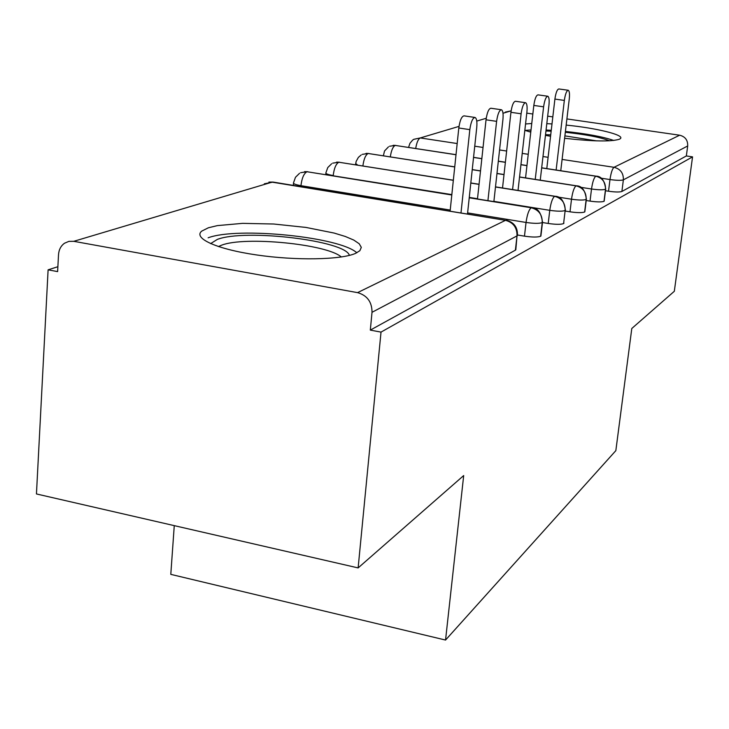 <?xml version="1.0" encoding="UTF-8"?>
<svg xmlns="http://www.w3.org/2000/svg" width="729" height="729" viewBox="0 0 729 729"><rect width="100%" height="100%" fill="white"/><g stroke="black" fill="none" stroke-linecap="round" stroke-linejoin="round"><path stroke-width="1.09" d="M566.169 125.096C596.158 128.022 624.553 134.892 620.479 138.537L619.349 139.266C610.866 141.781 592.613 141.453 564.601 138.282M550.559 136.259L545.447 135.366M530.767 132.159L524.834 130.336M355.57 253.364C341.163 259.852 296.074 260.763 256.544 254.94C216.887 249.19 193.003 238.319 201.66 231.157L208.385 227.776L217.351 225.616L242.566 223.356L273.749 224.013L305.925 227.421L334.11 233.052L345.254 236.451L353.765 240.069L359.215 243.759L361.311 247.359L359.853 250.721L355.57 253.364M566.898 118.927L679.647 135.211C685.214 136.596 687.894 140.178 687.693 145.955L686.344 155.951L692.55 156.872L674.325 291.272L631.797 328.487L615.841 450.64L445.547 640.053L463.69 475.563L358.13 567.918L36.45 493.952L48.105 269.83L57.618 271.607L58.52 254.667C58.885 249.655 60.89 245.837 64.535 243.213L68.918 241.363L73.766 241.317L357.556 292.63L505.489 220.331L272.081 182.15L73.766 241.317M57.873 266.714L48.105 269.83M174.267 525.645L170.796 574.361L445.547 640.053M563.872 222.892L563.827 223.393M515.895 249.127L515.394 250.156L370.314 330.109L381.021 332.105L358.13 567.918M515.394 250.156L517.016 235.895L372.018 312.304L370.314 330.109M372.018 312.304C372.009 301.97 367.188 295.409 357.556 292.63M505.315 112.093L511.129 110.881M526.785 113.141L532.835 114.016M547.67 116.157L552.819 116.895M692.55 156.872L381.021 332.105M525.554 123.966L531.751 123.511M546.805 123.657L551.999 123.93M605.471 190.743L608.524 191.226L609.991 179.553L601.061 178.186M686.344 155.951L621.892 191.472C619.677 192.237 615.221 192.155 608.524 191.226M604.223 200.785L604.004 201.332C601.635 202.161 596.978 202.088 590.034 201.113L591.52 188.993L580.621 187.298M586.207 200.511L590.034 201.113M584.877 211.383L584.631 212.002C582.097 212.904 577.213 212.841 569.996 211.82L571.509 199.217L557.822 197.049M565.285 211.064L569.996 211.82M495.483 186.988L554.596 196.329C561.795 198.224 565.312 202.963 565.157 210.526L563.59 223.603C560.856 224.587 555.735 224.541 548.217 223.466L549.766 210.335L493.897 201.359M542.476 222.527L548.217 223.466M540.964 235.421L540.645 236.242C537.692 237.326 532.307 237.299 524.47 236.16L526.046 222.454L467.617 212.904M517.563 235.011L524.47 236.16M469.23 197.796L531.213 207.756C538.713 209.752 542.385 214.7 542.239 222.6L540.645 236.242M300.594 172.7L307.009 171.734L451.798 194.998M565.431 209.843L565.376 210.353C564.2 201.04 560.774 196.356 555.097 196.283L554.596 196.329C552.473 198.069 550.86 202.735 549.766 210.335C557.293 211.401 562.423 211.465 565.157 210.526L563.59 223.603M332.706 163.15L338.867 162.23L453.329 180.318M470.806 183.079L479.053 184.391M519.54 177.056L576.047 185.849C582.963 187.654 586.344 192.192 586.171 199.454L584.631 212.002M362.258 154.366L368.163 153.482L454.732 166.959M472.237 169.684L480.502 170.978M496.968 173.538L504.012 174.632M541.674 167.898L595.775 176.199C602.446 177.931 605.69 182.277 605.507 189.258L604.004 201.332M389.541 146.256L395.218 145.417L456.008 154.748M473.549 157.437L481.823 158.712M498.317 161.246L505.379 162.33M520.934 164.718L526.949 165.638M467.508 213.87L476.748 127.493C477.24 121.679 476.666 118.335 475.026 117.46C472.674 117.879 470.934 121.934 469.822 129.634L458.805 127.994C459.917 120.312 461.667 116.266 464.063 115.856L474.843 117.433M450.121 211.027L458.805 127.994M461.001 212.813L469.822 129.634M493.87 201.614L502.937 119.401C503.429 113.806 502.928 110.589 501.434 109.76C499.283 110.161 497.679 114.025 496.604 121.351L486.033 119.802C487.1 112.494 488.722 108.639 490.899 108.238L501.251 109.733M477.477 198.981L486.033 119.802M487.929 200.657L496.604 121.351M518.027 190.433L526.912 111.984C527.413 106.598 526.967 103.509 525.591 102.707C523.632 103.099 522.137 106.789 521.107 113.779L510.938 112.312C511.968 105.331 513.471 101.65 515.467 101.267L525.427 102.689M502.527 187.982L510.938 112.312M512.578 189.567L521.107 113.779M540.244 180.172L548.946 105.176C549.447 99.973 549.065 96.993 547.798 96.237C545.994 96.611 544.599 100.146 543.606 106.826L533.819 105.432C534.804 98.761 536.216 95.235 538.038 94.861L547.643 96.21M525.554 177.885L533.819 105.432M535.232 179.398L543.606 106.826M560.756 170.741L569.276 98.898C569.768 93.877 569.431 90.997 568.265 90.259C566.606 90.633 565.294 94.023 564.337 100.42L554.897 99.08C555.853 92.692 557.166 89.321 558.861 88.956L568.119 90.241M546.786 168.599L554.897 99.08M556.127 170.03L564.337 100.42M210.617 243.623L217.306 239.422C245.053 228.551 346.011 240.67 349.364 255.387M341.3 256.973C327.048 244.124 244.671 236.005 221.543 245.208L218.418 246.566M356.809 252.781C339.842 236.943 237.599 226.619 208.12 237.809M613.8 140.46C602.828 136.724 586.69 133.726 565.412 131.448M551.252 130.3L546.067 130.035M531.022 129.953L525.08 130.418M529.099 131.694L530.849 131.43M545.948 130.992L551.151 131.202M565.312 132.286C585.642 134.446 600.395 137.289 609.572 140.797M596.495 140.861L564.884 135.867M550.723 134.847L545.529 134.683M515.813 249.837L517.016 235.895C517.153 227.63 513.307 222.445 505.489 220.331L273.156 182.086L264.345 183.781M511.038 110.863L503.001 113.259M486.234 118.262L476.766 121.087M459.015 126.381L420.269 137.945L457.183 143.54M474.752 146.201L483.045 147.458M499.565 149.955L506.637 151.031M522.219 153.391L528.243 154.302M542.987 156.535L548.108 157.309M562.095 159.432L614 167.296L679.647 135.211M687.693 145.955L623.368 179.853L621.892 191.472M408.577 147.386L409.935 143.312L412.614 140.132L413.744 139.33L420.269 137.945C418.209 139.029 416.687 142.538 415.712 148.479M614 167.296C620.434 168.946 623.559 173.128 623.368 179.853C621.154 180.573 616.688 180.482 609.991 179.553C610.984 172.828 612.324 168.736 614 167.296M450.221 210.07L300.94 185.676L300.858 186.615M540.9 236.032L542.494 222.4C541.264 212.686 537.692 207.783 531.778 207.71L531.213 207.756C528.899 209.624 527.176 214.526 526.046 222.454C533.892 223.584 539.296 223.63 542.239 222.6L542.558 221.816M299.546 173.302L295.482 177.284L293.568 182.66C292.912 183.681 295.363 184.683 300.94 185.676C301.888 178.031 303.911 173.384 307.009 171.734L451.816 194.862M506.263 220.213C514.091 222.299 517.809 227.421 517.435 235.585L517.517 234.902M477.504 198.725L469.276 197.404M451.834 194.607L333.171 175.798M331.659 163.752L327.768 167.561L325.936 172.709C325.362 173.657 327.777 174.605 333.199 175.543C334.128 168.217 336.014 163.779 338.867 162.23L453.347 180.209M584.822 211.838L586.362 199.299C585.232 190.369 581.942 185.868 576.475 185.813L576.047 185.849C574.078 187.481 572.575 191.937 571.509 199.217C578.744 200.229 583.628 200.311 586.171 199.454L586.417 198.862M362.887 165.911C363.835 159.022 365.594 154.885 368.163 153.482L454.741 166.868M357.693 165.091L355.716 163.551L356.189 161.337L358.367 157.4L361.21 154.958M604.168 201.186L605.681 189.121C604.596 180.537 601.425 176.227 596.158 176.172L595.775 176.199C593.962 177.739 592.549 181.995 591.52 188.993C598.473 189.959 603.138 190.05 605.507 189.258L605.726 188.738M390.316 156.835C391.291 150.447 392.922 146.647 395.218 145.417L456.017 154.666M383.381 155.76L384.529 150.976L388.484 146.848M293.34 185.394L293.514 183.334M273.156 182.086L268.91 182.086M325.772 174.605L325.881 173.283M469.248 197.659L531.778 207.71M307.793 171.725L304.585 171.616M355.606 164.763L355.67 164.052M470.816 182.97L479.062 184.273M495.492 186.87L555.097 196.283M339.55 162.221L336.579 162.12M472.246 169.593L480.511 170.878M496.978 173.438L504.021 174.532M519.549 176.956L576.475 185.813M368.774 153.482L366.013 153.382M473.558 157.355L481.833 158.63M498.326 161.155L505.388 162.239M520.953 164.626L526.958 165.556M541.683 167.816L596.158 176.172M395.756 145.417L393.186 145.317"/></g></svg>

